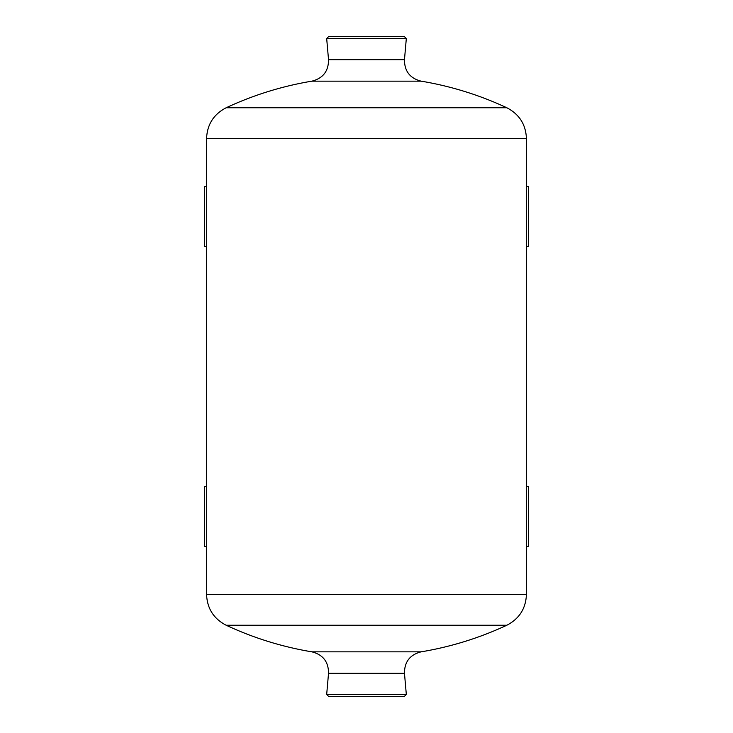 <?xml version="1.0" encoding="UTF-8"?>
<svg xmlns="http://www.w3.org/2000/svg" width="733" height="733" viewBox="0 0 733 733"><rect width="100%" height="100%" fill="white"/><g stroke="black" fill="none" stroke-linecap="round" stroke-linejoin="round"><path stroke-width="1.1" d="M326.689 694.362L406.311 694.362L404.479 696.35L328.521 696.35L326.689 694.362L328.531 673.306C328.558 661.844 323.015 654.688 311.91 651.848C282.132 646.863 253.554 637.994 226.185 625.249C213.688 618.771 207.155 608.509 206.569 594.445L206.569 138.555C207.155 124.491 213.688 114.229 226.185 107.751C253.554 95.006 282.132 86.137 311.91 81.152L421.09 81.152A331.847 331.847 0 0 1 506.815 107.751L226.185 107.751M326.689 38.638L406.311 38.638L404.479 36.65L328.521 36.65L326.689 38.638L328.531 59.694C328.558 71.156 323.015 78.312 311.91 81.152M206.569 486.446L204.58 486.446L204.58 546.415L206.569 546.415M526.431 546.415L528.42 546.415L528.42 486.446L526.431 486.446M206.569 186.585L204.58 186.585L204.58 246.554L206.569 246.554M526.431 246.554L528.42 246.554L528.42 186.585L526.431 186.585M206.569 138.555L526.431 138.555C525.845 124.491 519.312 114.229 506.815 107.751M206.569 594.445L526.431 594.445L526.431 138.555M328.531 673.306L404.469 673.306L406.311 694.362M311.91 651.848L421.09 651.848C409.985 654.688 404.442 661.844 404.469 673.306M226.185 625.249L506.815 625.249C519.312 618.78 525.845 608.509 526.431 594.445M328.531 59.694L404.469 59.694C404.442 71.156 409.985 78.312 421.09 81.152M421.09 651.848A331.847 331.847 0 0 0 506.815 625.249M404.469 59.694L406.311 38.638"/></g></svg>
